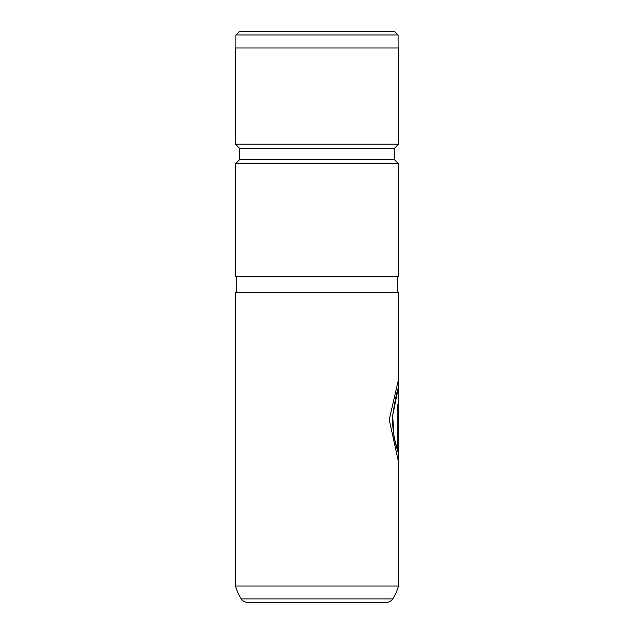 <?xml version="1.0" encoding="UTF-8"?>
<svg xmlns="http://www.w3.org/2000/svg" width="634" height="634" viewBox="0 0 634 634"><rect width="100%" height="100%" fill="white"/><g stroke="black" fill="none" stroke-linecap="round" stroke-linejoin="round"><path stroke-width="0.95" d="M239.153 31.7L394.847 31.7L398.104 34.957L235.896 34.957L239.153 31.7M398.104 48.002L398.104 34.957M235.896 48.002L235.896 34.957M398.517 387.754L398.517 585.998L235.483 585.998L235.483 292.543L398.517 292.543L398.517 379.481L389.228 419.684L398.485 461.853L398.485 404.223L397.851 404.223L397.851 451.384C395.83 445.797 391.368 428.877 392.961 413.645C395.418 398.295 397.272 389.656 398.517 387.754L398.326 387.691M235.483 585.998A48.905 48.905 0 0 0 241.269 598.9A7.339 7.339 0 0 0 247.458 602.3L386.542 602.3A7.339 7.339 0 0 0 392.731 598.9A48.905 48.905 0 0 0 398.517 585.998M397.7 292.543L397.7 276.242M236.3 292.543L236.3 276.242M239.565 159.681L394.435 159.681L398.517 163.754L235.483 163.754L239.565 159.681L239.565 148.269L394.435 148.269L398.517 144.187L398.517 48.002L235.483 48.002L235.483 144.187L398.517 144.187M394.435 159.681L394.435 148.269M239.565 148.269L235.483 144.187M235.483 163.754L235.483 276.242L398.517 276.242L398.517 163.754M398.326 461.362L398.326 404.223L397.851 404.223M398.35 380.059L398.35 387.754L392.684 415.429L393.999 436.953L397.851 451.384M241.269 598.9L392.731 598.9"/></g></svg>
